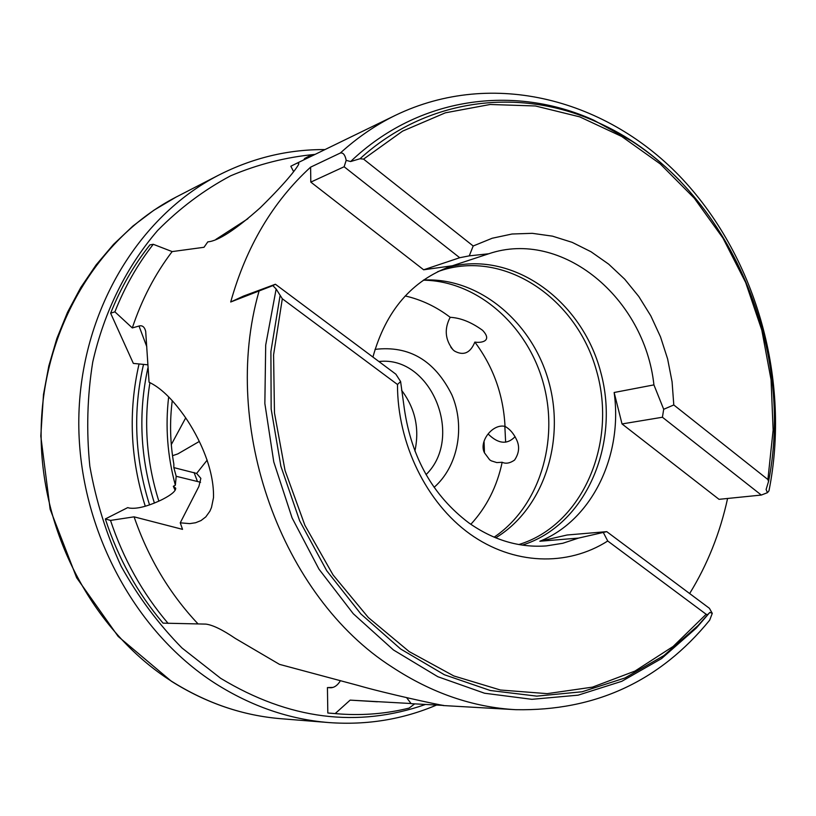 <?xml version="1.0" encoding="UTF-8"?>
<svg xmlns="http://www.w3.org/2000/svg" width="816" height="816" viewBox="0 0 816 816"><rect width="100%" height="100%" fill="white"/><g stroke="black" fill="none" stroke-linecap="round" stroke-linejoin="round"><path stroke-width="1.22" d="M411.029 703.525L350.135 700.128L335.172 713.582L340.741 714.041C364.16 715.581 386.957 713.602 409.132 708.084L414.691 703.851M303.848 159.854L304.643 158.467L309.427 155.978L309.56 157.07M147.625 364.793L133.345 363.406L110.629 313.211L114.893 311.834L132.304 327.94L139.016 326.023C142.31 325.105 144.534 326.869 145.687 331.337L149.063 382.235C160.252 387.498 171.839 398.494 183.824 415.222C194.351 429.797 214.322 464.406 213.506 497.638L211.497 507.46L209.875 511.214L205.805 516.895L200.981 520.577L195.595 522.74L189.73 523.627L180.254 522.821L182.539 529.36L134.099 516.844L110.507 520.414L105.335 518.956L127.724 507.613L129.418 508.072C136.782 509.113 147.206 506.512 160.681 500.29L162.792 499.239C171.452 494.761 175.766 491.079 175.726 488.192L173.329 486.295L175.358 485.214L176.195 476.289L173.839 467.609L196.625 473.423L200.858 478.38L198.89 486.448L180.254 522.821M105.335 518.956C118.126 558.175 137.363 592.906 163.057 623.138L205.867 624.107C212.721 624.964 222.533 629.738 235.314 638.428L279.47 664.357L358.244 685.481C384.958 693.243 439.294 705.095 443.71 705.442L411.142 703.667L406.684 697.741M168.116 623.404C142.637 593.497 123.44 559.174 110.507 520.414M340.741 714.041L327.818 713.011L327.43 687.582L330.919 687.776C334.662 687.48 337.834 685.103 340.435 680.636M335.172 713.582L327.818 713.011M197.839 623.689C169.473 593.518 148.226 557.899 134.099 516.844M377.4 701.78L350.135 700.128M132.304 327.94C141.749 299.574 155.02 274.115 172.135 251.593L204 247.289L207.825 241.852C218.086 241.087 235.559 229.724 260.253 207.754C289.966 178.551 297.35 166.862 298.493 164.628C299.411 162.588 298.085 162.506 294.515 164.393L290.822 166.25L293.638 171.646M272.85 285.61L230.704 302.002L243.505 296.075L275.39 284.243L272.85 285.61L276.145 289.017L282.316 298.758L397.484 384.499C397.372 443.445 426.34 502.605 469.792 533.878C513.346 565.1 567.344 566.783 607.736 541.008L706.146 614.264L707.737 614.601L709.849 612.398L712.276 613.357L709.42 608.308L606.747 531.644L578.575 538.081L562.795 543.272L546.332 545.914C519.221 547.873 493.354 540.172 468.721 522.811C433.082 495.781 411.641 457.929 404.41 409.255L400.605 381.541L397.484 384.499M488.713 253.776C562.02 228.755 644.62 297.911 653.922 384.887L663.694 409.295L662.419 417.241L622.027 423.943L719.029 499.331L761.308 495.057L767.448 492.67L766.102 489.508L768.55 481.471L767.897 479.533L673.792 404.96L672.078 381.796L667.621 358.948L660.491 336.835L650.831 315.894L638.826 296.545L624.679 279.164L608.644 264.129L591.039 251.767L572.2 242.362L552.473 236.15L532.287 233.325L512.04 234.008L492.201 238.241L473.188 245.993L469.271 255.857L488.713 253.776L452.39 265.761L423.647 269.79L310.814 182.111L310.6 167.158C272.83 201.746 246.197 246.687 230.704 302.002M310.6 167.158L340.364 153.01C343.169 152.459 345.107 154.907 346.188 160.354L344.128 166.76L310.814 182.111M689.653 593.538C707.462 564.58 720.1 532.889 727.586 498.464M200.573 482.276L176.195 476.289M110.629 313.211C120.697 287.915 133.793 265.129 149.94 244.871L153.265 244.29C137.537 264.384 124.746 286.895 114.893 311.834M172.135 251.593L153.265 244.29M309.427 155.978L312.395 155.693M473.188 245.993L363.559 159.11L360.009 158.743L350.635 161.537L346.188 160.354M350.635 161.537C418.455 96.614 514.131 84.16 593.599 120.105L632.084 141.29M767.448 492.67L768.968 490.844C790.745 381.806 757.34 259.692 682.778 179.438C608.379 99.634 493.241 68.197 395.505 115.28L294.515 164.393M663.694 409.295L673.792 404.96M258.927 291.557C220.167 427.156 281.775 596.853 392.119 667.08C431.735 693.1 472.943 707.299 515.743 709.685C595.119 711.205 659.767 681.36 709.675 620.17L712.276 613.357M709.849 612.398L696.344 628.024L661.572 658.563L621.812 681.299L578.156 695.161L531.899 699.322L484.561 693.233L437.825 676.709L393.455 649.975L353.267 613.724L318.964 569.14L292.067 517.864L273.758 461.887L264.853 403.492L265.7 345.076L276.145 289.017M607.736 541.008L603.493 532.838M452.39 265.761L451.034 266.2C411.917 280.337 385.886 310.621 372.922 357.061M578.575 538.081L539.835 541.243C592.008 520.312 623.036 455.542 614.142 392.496L653.922 384.887M447.188 267.556C511.377 249.217 581.808 299.584 600.719 372.127C620.588 444.404 585.704 525.382 522.342 545.108M437.651 271.697L440.609 270.667C504.441 249.37 576.616 298.197 596.537 370.811C617.488 443.119 582.655 525.086 518.843 544.547M423.545 280.041C478.972 277.185 532.379 321.994 548.801 381.796C565.519 441.507 543.476 508.98 495.689 537.836M423.341 280.184C477.329 280.816 527.636 325.38 543.395 383.438C559.358 441.466 539.233 506.767 494.119 537.183M405.226 295.953C421.433 299.676 436.427 306.796 450.187 317.302C460.622 317.873 471.434 322.218 482.603 330.337C492.823 341.19 481.318 343.169 474.851 342.088C493.343 366.812 503.39 394.913 505.022 426.401C509.806 429.002 513.703 433.52 516.681 439.946C519.802 446.566 519.098 453.268 514.57 460.071C509.939 463.264 505.808 463.998 502.166 462.274C497.066 486.448 486.622 507.124 470.832 524.311M502.166 462.274L496.771 462.58L491.293 460.846L489.631 459.775L484.469 452.829C478.533 441.548 492.701 423.371 505.022 426.401M474.851 342.088C470.363 353.042 463.57 356.021 454.471 351.033L453.094 349.86C445.077 339.752 444.108 328.899 450.187 317.302M375.023 349.381C409.142 345.331 434.755 360.478 451.86 394.832C465.487 426.737 458.072 466.426 434.122 487.325M378.899 361.529C430.93 355.307 464.61 437.09 426.064 474.616M401.554 390.221C415.242 408.418 419.689 428.696 414.895 451.044M423.647 269.79L459.714 257.723L344.128 166.76M400.605 381.541L395.872 374.197L275.39 284.243M459.714 257.723L469.271 255.857M761.308 495.057L662.419 417.241M539.835 541.243L567.1 535L606.747 531.644M622.027 423.943L614.142 392.496M488.366 434.214C498.362 443.965 507.266 444.791 515.09 436.682M173.329 486.295L175.124 490.314M207.193 460.091L196.625 473.423M172.258 400.656C169.575 421.709 170.105 442.864 173.839 464.11L173.839 467.609M199.328 441.436L177.837 453.9L172.513 455.705M171.299 444.608L185.681 417.914M332.969 687.409L327.43 687.582M504.849 426.37L505.634 442.19M175.358 485.214C167.423 455.95 165.189 426.503 168.667 396.851M139.016 326.023L146.798 346.749M340.364 153.01C357.408 137.506 375.788 124.93 395.505 115.28M194.075 472.505L197.329 481.154M360.009 158.743C426.85 97.889 519.119 86.975 596.149 121.737C627.463 135.782 655.615 155.683 680.585 181.427M363.559 159.11L402.604 131.121L445.342 112.822L490.151 104.489L535.439 105.978L579.737 116.861L621.731 136.476L660.236 163.914L694.263 198.166L722.966 238.109L745.671 282.53L761.828 330.194L771.069 379.797L773.129 430.022L767.897 479.533M707.768 614.581L698.057 625.546L663.918 655.564L624.934 677.984L582.134 691.764L536.775 696.13L490.324 690.509L444.373 674.74L400.656 649.006L360.886 613.969L326.737 570.741L299.676 520.853L280.877 466.211L271.157 409L270.902 351.512L280.01 296.045M706.146 614.264L673.149 646.445L634.919 671.099L592.508 687.133L547.179 693.641L500.392 690.01L453.808 675.944L409.193 651.596L368.373 617.579L333.081 574.964L304.888 525.3L285.049 470.546L274.472 412.937L273.574 354.878L282.316 298.758M331.857 687.674L329.827 687.766M154.418 503.105C140.25 458.082 138.067 413.09 147.859 368.138M158.855 501.167C146.523 461.958 143.545 422.453 149.92 382.633M149.552 504.92C134.732 457.939 132.712 411.101 143.514 364.395M215.934 239.374L247.952 218.678M145.279 506.257C130.274 458.704 128.204 411.264 139.057 363.956M425.554 704.443C357.224 728.27 288.905 719.539 220.606 678.269L182.009 648.006C158.447 624.026 138.169 596.812 121.207 566.365C106.468 534.49 96.013 501.106 89.831 466.191C86.272 430.981 87.241 396.25 92.749 362.008C104.111 311.702 126.562 266.608 157.631 230.5C179.714 208.172 204.031 189.955 230.571 175.838C257.958 164.251 286.13 157.09 315.088 154.387M436.438 705.106C402.706 719.447 366.976 725.271 329.225 722.599C289.496 719.447 251.512 706.401 215.261 683.441C132.937 630.748 77.234 524.882 78.815 418.486C80.447 312.028 138.077 216.628 218.494 175.236C252.532 157.916 288.017 149.359 324.972 149.583M328.205 722.517L281.551 718.763C243.209 715.724 206.611 703.27 171.778 681.401C92.647 631.186 39.433 530.655 41.147 429.451C42.911 328.205 98.399 237.089 176.032 197.115L177.001 196.615M515.743 709.685L442.996 705.534M768.55 481.471C796.671 339.66 721.385 175.879 596.149 121.737L593.599 120.105M707.737 614.601L696.344 628.024M484.469 452.829L484.041 441.476M453.094 349.86L450.881 347.32M218.494 175.236L176.032 197.115L153.806 210.273L132.906 226.052L113.587 244.331L96.104 264.925L80.692 287.64L67.544 312.242L56.865 338.467L48.807 366.007L43.483 394.546L40.8 436.101L50.133 509.245L76.633 577.728L118.177 636.449L171.38 681.258C206.295 703.198 243.015 715.693 281.551 718.763"/></g></svg>
